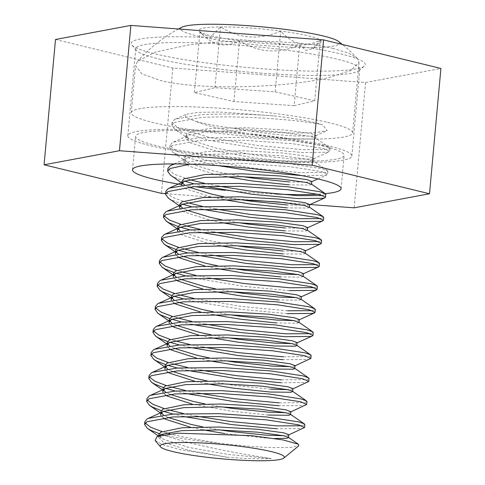 <?xml version="1.0" encoding="UTF-8"?>
<svg xmlns="http://www.w3.org/2000/svg" width="485" height="485" viewBox="0 0 485 485"><rect width="100%" height="100%" fill="white"/><g stroke="black" fill="none" stroke-linecap="round" stroke-linejoin="round"><path stroke-width="0.36" stroke-dasharray="2.42 1.82" d="M233.6 39.133A117.552 13.574 -174.8 0 0 131.787 44.959A117.552 13.574 -174.8 0 0 262.803 68.803A117.552 13.574 -174.8 0 0 364.332 66.124A117.552 13.574 -174.8 0 0 233.6 39.133M261.718 73.18A112.484 12.992 5.2 0 1 136.346 50.361A112.484 12.992 5.2 0 1 135.727 48.791A112.484 12.992 5.2 0 1 233.77 44.79A112.484 12.992 5.2 0 1 359.767 69.179A112.484 12.992 5.2 0 1 358.87 70.61A112.484 12.992 5.2 0 1 261.718 73.18M253.813 160.056A112.484 12.992 5.2 0 1 127.816 135.667A112.484 12.992 5.2 0 1 225.864 131.665A112.484 12.992 5.2 0 1 351.861 156.055A112.484 12.992 5.2 0 1 253.813 160.056M252.849 159.074A104.711 12.095 5.2 0 1 135.557 136.37A104.711 12.095 5.2 0 1 226.828 132.648A104.711 12.095 5.2 0 1 344.126 155.352A104.711 12.095 5.2 0 1 252.849 159.074M276.25 194.055A104.711 12.095 5.2 0 1 249.805 192.49A104.711 12.095 5.2 0 1 225.592 190.338M195 186.646A104.711 12.095 5.2 0 1 181.675 184.633M55.49 39.491L172.83 68.045L365.538 82.523L354.135 207.829M365.538 82.523L440.913 68.452M165.615 193.667L251.006 200.081M285.465 202.669L309.697 204.488M172.83 68.045L161.426 193.351M325.265 193.648A104.711 12.095 5.2 0 1 317.881 194.194M174.612 163.948L196.243 160.82L241.888 160.426L289.818 163.76L321.81 168.671L327.375 170.635L327.89 171.344L325.72 172.399L300.136 172.648L254.916 168.44L207.404 160.505L175.831 150.987L170.011 145.373L172.339 142.651L173.454 142.093L198.341 137.801L243.979 137.4L291.909 140.735L323.901 145.645L329.473 147.616L329.988 148.325L327.818 149.38L302.234 149.629L257.008 145.421L209.496 137.479L177.922 127.967L172.108 122.347L174.43 119.631L175.546 119.067L200.432 114.775C222.997 113.472 248.205 113.902 276.056 116.067L219.456 112.005L197.838 112.356L185.949 114.387L185.458 117.388L195.097 121.092A64.675 7.469 -174.8 0 0 232.855 128.161L292.067 133.06L314.777 132.732L327.145 130.604L322.64 124.79A79.795 9.215 -174.8 0 0 276.056 116.067M218.608 165.688L207.137 163.378L175.57 153.866L172.563 152.132L169.75 148.246L172.078 145.53L198.074 140.674L243.719 140.28L291.649 143.615L323.64 148.525L329.727 151.199L327.551 152.26L301.973 152.508L256.747 148.295L209.235 140.359L177.662 130.841L174.661 129.113L171.848 125.227L174.17 122.505L200.172 117.655C236.716 114.878 301.094 119.916 322.64 124.79M217.438 185.955L204.403 183.33M189.417 179.626L173.733 174.006L167.919 168.392M204.143 186.204L194.127 183.845M184.712 181.184L173.472 176.886L170.471 175.158M189.702 164.215L195.982 163.7L241.621 163.306L289.557 166.64L321.549 171.551L327.63 174.224L325.459 175.279L301.815 175.618M215.346 208.98L202.312 206.349M187.319 202.651L171.641 197.031L165.821 191.411M202.045 209.229L192.036 206.865M182.615 204.203L171.375 199.911L168.374 198.177M213.248 232L200.214 229.375M185.228 225.67L180.784 224.349M164.094 215.922L163.73 214.437M199.953 232.248L189.938 229.89M180.517 227.229L178.031 226.422M211.151 255.025L198.116 252.394M183.13 248.696L178.686 247.374M161.996 238.941L161.632 237.456M197.856 255.274L187.847 252.909M178.425 250.248L175.94 249.442M209.059 278.044L196.025 275.413M181.038 271.715L176.588 270.394M159.904 261.967L159.535 260.481M289.399 290.636L244.179 286.429L196.667 278.487L185.749 275.929M176.328 273.273L173.842 272.467M287.569 310.782L242.342 306.575L193.927 298.439M178.941 294.734L174.497 293.419M157.807 284.986L157.443 283.501M287.308 313.662L242.082 309.448L194.57 301.512L183.651 298.954M174.236 296.293L171.751 295.486M204.87 324.089L191.836 321.458M176.843 317.76L172.399 316.438M155.709 308.011L155.345 306.526M191.569 324.338L181.56 321.973M172.139 319.318L169.653 318.512M202.772 347.108L189.738 344.483M174.752 340.779L170.308 339.458M153.618 331.031L153.254 329.545M189.477 347.363L179.462 344.999M170.047 342.337L167.561 341.531M200.681 370.134L187.64 367.503M172.654 363.805L168.21 362.483M151.52 354.056L151.156 352.571M187.38 370.382L177.371 368.018M167.949 365.363L165.464 364.556M198.583 393.153L185.549 390.528M170.562 386.824L166.119 385.502M149.428 377.075L149.059 375.59M185.288 393.402L175.273 391.043M165.852 388.382L163.366 387.576M196.486 416.178L183.451 413.547M168.465 409.849L164.021 408.528M147.331 400.101L146.967 398.609M183.191 416.427L173.175 414.063M163.76 411.401L161.275 410.601M325.799 194.364L322.858 195.558M323.701 217.389L320.767 218.583M321.61 240.408L318.669 241.603M319.512 263.434L316.572 264.628M317.42 286.453L314.48 287.647M315.323 309.478L312.382 310.673M313.225 332.498L310.291 333.692M311.134 355.523L308.957 356.578L283.379 356.827M310.218 359.015L308.696 359.458L283.113 359.706M309.036 378.542L306.866 379.597L281.282 379.846M308.12 382.034L306.599 382.477L281.021 382.726M306.944 401.562L304.768 402.623L279.184 402.871M306.023 405.06L304.507 405.502L278.923 405.745M304.847 424.587L301.906 425.781M303.931 428.079L302.41 428.522L276.832 428.77M155.17 440.513L163.245 444.903L179.602 449.51L227.125 457.216L188.859 450.371L163.306 442.223L158.613 437.391L159.777 435.542M227.125 457.216A64.675 7.469 -174.8 0 0 264.155 458.78A64.675 7.469 -174.8 0 0 271.279 458.598L227.592 454.366L189.12 447.497L163.566 439.349L161.45 438.088L158.874 434.518M274.613 438.513L266.041 438.07L224.87 433.578M202.5 429.783L190.49 427.249M163.148 417.846L160.844 415.305M220.141 429.946L202.76 426.903M167.78 417.349L163.409 414.966M161.378 412.984L160.971 411.492M268.138 415.051L231.521 411.201L192.587 404.223M165.239 394.82L162.936 392.286M222.239 406.921L204.858 403.884M169.877 394.329L165.5 391.947M163.475 389.964L163.069 388.473M206.689 383.738L194.685 381.204M167.337 371.801L165.033 369.261M270.491 389.146L233.873 385.302L206.95 380.858M171.969 371.304L167.598 368.921M165.567 366.939L165.161 365.447M208.786 360.713L196.777 358.179M169.429 348.776L167.131 346.241M226.428 360.876L209.047 357.839M174.066 348.285L169.695 345.902M167.664 343.92L167.258 342.428M210.878 337.693L198.874 335.159M171.526 325.756L169.223 323.216M228.526 337.857L211.139 334.814M176.164 325.259L171.787 322.877M169.762 320.894L169.35 319.403M212.976 314.668L200.966 312.134M173.624 302.731L171.32 300.197M230.617 314.838L213.236 311.794M178.256 302.24L173.885 299.857M171.854 297.875L171.447 296.383M215.067 291.649L203.063 289.115M175.715 279.712L173.412 277.171M232.715 291.812L215.334 288.769M180.353 279.214L175.976 276.832M173.951 274.849L173.545 273.364M217.165 268.629L205.161 266.089M177.813 256.692L175.509 254.152M234.807 268.793L217.425 265.75M182.445 256.195L178.074 253.813M176.043 251.83L175.637 250.339M219.262 245.604L207.713 243.173L182.16 235.025L177.607 231.127M236.904 245.768L207.974 240.299L182.421 232.151L180.171 230.787M178.14 228.805L177.734 227.319M221.354 222.585L209.811 220.154L184.258 212.006L179.699 208.107M239.002 222.748L221.615 219.705M186.634 210.15L182.263 207.768M180.238 205.785L179.826 204.294M223.452 199.559L211.903 197.128L186.349 188.98L181.796 185.088M241.093 199.723L223.712 196.686M188.732 187.131L184.361 184.749M182.33 182.766L181.923 181.275M225.543 176.54L214 174.109L188.447 165.961L183.754 161.129L185.658 158.765L186.919 158.11L206.768 154.4L243.803 153.642L282.694 155.909L308.666 159.45L313.328 160.935L313.625 161.341L311.879 162.038L291.182 161.808L254.564 157.958L216.092 151.09L190.544 142.936L185.852 138.11L187.75 135.745L189.017 135.091L208.865 131.374L245.901 130.617L284.792 132.884L310.764 136.43L315.426 137.916L315.723 138.322L313.971 139.019L293.279 138.783C264.016 137.055 212.194 129.052 195.097 121.092M243.191 176.704L214.261 171.229L188.707 163.081L186.592 161.82L184.021 158.249L185.919 155.891L207.034 151.52L244.07 150.762L282.961 153.03L308.927 156.576L313.886 158.462L312.14 159.165L291.443 158.928L254.825 155.079L216.358 148.21L190.805 140.062L188.689 138.801L186.113 135.23L188.01 132.866L209.126 128.501L246.162 127.743L285.053 130.01L311.024 133.551L315.984 135.442L314.238 136.139L293.54 135.909C275.456 134.739 255.225 132.156 232.855 128.161M288.745 434.73L286.999 435.427L283.495 435.712M290.842 411.704L289.09 412.408L285.586 412.686M292.934 388.685L291.188 389.382L287.684 389.667M295.032 365.66L293.286 366.363L289.775 366.642M297.123 342.64L295.377 343.338L291.873 343.622M298.96 322.495L297.214 323.192L276.517 322.962M299.221 319.615L297.475 320.318L293.971 320.597M301.052 299.475L299.306 300.173L278.608 299.936M301.318 296.596L299.566 297.293L296.062 297.578M303.167 276.262L301.403 277.153L280.706 276.917M303.41 273.576L301.664 274.274L298.16 274.552M304.95 253.024L305.247 253.431L303.495 254.128L282.803 253.891M305.508 250.551L303.762 251.248L283.064 251.018M307.357 230.217L305.592 231.109L284.895 230.872M307.599 227.532L305.853 228.229L285.156 227.992M309.454 207.198L307.69 208.083L286.993 207.853M309.697 204.506L307.951 205.21L287.253 204.973M311.528 184.361L309.782 185.064L289.084 184.827M311.794 181.487L310.042 182.184L289.351 181.948M271.279 458.598L265.149 457.64C239.572 453.76 190.29 444.757 163.245 434.912L162.905 434.809M163.245 434.912A79.795 9.215 5.2 0 0 217.201 442.987C238.747 445.63 257.65 447.164 273.904 447.588L290.994 447.376L298.808 445.782M326.32 122.075A111.132 12.834 -174.8 0 0 204.331 107.343A111.132 12.834 -174.8 0 0 131.259 112.769A111.132 12.834 -174.8 0 0 157.552 123.602A111.132 12.834 -174.8 0 0 279.536 138.334A111.132 12.834 -174.8 0 0 352.607 132.914A111.132 12.834 -174.8 0 0 326.32 122.075M333.019 48.439C298.645 40.303 231.642 38.497 186.683 45.311L154.739 52.277L137.576 61.413L135.551 65.572L141.82 73.884L161.45 80.777C201.93 90.525 286.399 87.779 328.86 77.582L350.788 70.489L359.009 62.565L357.257 58.339L348.521 53.077L333.019 48.439M213.455 36.345A61.425 7.093 5.2 0 1 199.911 31.792A61.425 7.093 5.2 0 1 199.262 31.21A61.425 7.093 5.2 0 1 220.511 26.936A61.425 7.093 5.2 0 1 280.694 31.064A61.425 7.093 5.2 0 1 320.282 40.049A61.425 7.093 5.2 0 1 320.779 42.274A61.425 7.093 5.2 0 1 299.681 44.905A61.425 7.093 5.2 0 1 239.499 40.776A61.425 7.093 5.2 0 1 213.455 36.345M218.965 44.426C211.987 42.504 205.64 38.291 199.911 31.792L201.39 33.732L210.375 37.224L220.511 26.936C239.432 38.915 259.493 40.291 280.694 31.064C292.922 44.669 306.114 47.663 320.282 40.049L313.274 48.433L305.962 50.482L299.681 44.905C278.827 54.156 258.766 52.78 239.499 40.776C232.836 44.468 225.992 45.687 218.965 44.426M338.378 41.358A79.795 9.215 5.2 0 1 311.522 47.591A79.795 9.215 5.2 0 1 219.881 40.291A79.795 9.215 5.2 0 1 182.117 27.136M294.152 105.681L233.964 101.553L194.382 92.574L214.976 87.712L275.165 91.841L314.747 100.825L294.152 105.681L299.681 44.905M233.964 101.553L239.499 40.776M194.382 92.574L199.911 31.792M214.976 87.712L220.511 26.936M275.165 91.841L280.694 31.064M314.747 100.825L320.282 40.049M217.201 442.987L182.263 436.767L169.774 433.802M166.367 432.869L161.923 431.547M145.233 423.12L144.869 421.635M161.663 434.427L159.177 433.62M136.346 50.361L131.787 44.959M127.816 135.667L135.727 48.791M132.514 169.786L135.557 136.37M341.082 188.768L344.126 155.352M351.861 156.055L359.767 69.179M358.87 70.61L364.332 66.124M172.108 122.347L171.848 125.227M170.011 145.373L169.75 148.246M329.988 148.325L329.727 151.199M327.89 171.344L327.63 174.224M158.613 437.391L158.753 435.851M183.754 161.129L184.021 158.249M185.852 138.11L186.113 135.23M313.625 161.341L313.886 158.462M315.723 138.322L315.984 135.442M131.259 112.769L135.551 65.572M178.535 28.997A148.555 148.555 0 0 0 137.576 61.413M357.257 58.339A148.555 148.555 0 0 0 342.349 44.468M201.39 33.732L199.262 31.21M313.274 48.433L320.779 42.274M352.607 132.914L359.009 62.565M173.957 163.942L186.919 158.11M327.375 170.635L313.328 160.935M173.454 142.093L189.017 135.091M329.473 147.616L315.426 137.916M175.546 119.067L185.949 114.387M161.45 438.088L158.395 435.973M288.369 435.081L288.727 434.918M163.548 415.063L160.82 413.178M290.466 412.062L290.824 411.898M165.64 392.044L162.912 390.158M292.558 389.037L292.916 388.873M167.737 369.018L165.009 367.133M294.656 366.017L295.013 365.854M169.835 345.999L167.107 344.114M296.747 342.992L297.111 342.834M171.926 322.974L169.198 321.088M298.845 319.973L299.203 319.809M174.024 299.954L171.296 298.069M300.936 296.947L301.3 296.79M176.116 276.929L173.387 275.043M303.034 273.928L303.392 273.764M178.213 253.91L175.485 252.024M305.132 250.903L305.489 250.745M180.311 230.89L177.583 229.005M307.223 227.883L307.581 227.72M182.402 207.865L179.674 205.979M309.321 204.864L309.679 204.7M184.5 184.846L181.772 182.96M311.412 181.839L311.776 181.675M317.893 178.923L326.975 174.836M186.592 161.82L172.563 152.132M313.51 158.819L329.072 151.817M188.689 138.801L174.661 129.113M315.608 135.794L327.145 130.604"/><path stroke-width="0.73" d="M225.592 190.338A104.711 12.095 5.2 0 1 195 186.646M181.675 184.633A104.711 12.095 5.2 0 1 132.514 169.786A104.711 12.095 5.2 0 1 223.791 166.064A104.711 12.095 5.2 0 1 341.082 188.768A104.711 12.095 5.2 0 1 325.265 193.648M309.697 204.488L354.135 207.829L429.51 193.757L440.913 68.452L323.574 39.897L130.865 25.414L119.462 150.72L44.086 164.797L161.426 193.351L165.615 193.667M130.865 25.414L55.49 39.491L44.086 164.797M323.574 39.897L312.17 165.203L119.462 150.72M429.51 193.757L312.17 165.203M251.006 200.081L285.465 202.669M317.881 194.194A104.711 12.095 5.2 0 1 276.25 194.055M301.815 175.618L254.655 171.32L218.608 165.688M322.858 195.558L298.045 195.673L252.818 191.46L217.438 185.955M204.403 183.33L189.417 179.626M181.772 182.96L170.471 175.158L167.658 171.272L167.919 168.392L170.241 165.67L174.612 163.948M179.674 205.979L168.374 198.177L165.561 194.291L167.883 191.575L193.885 186.719L239.529 186.325L287.459 189.659L319.451 194.57L325.538 197.243L324.883 197.862L323.362 198.304L297.784 198.547L252.558 194.339L204.143 186.204M194.127 183.845L184.712 181.184M167.658 171.272L169.98 168.55L189.702 164.215M320.767 218.583L295.947 218.693L250.727 214.485L215.346 208.98M202.312 206.349L187.319 202.651M165.561 194.291L165.821 191.411L168.149 188.695L169.259 188.131L194.145 183.839L239.79 183.445L287.72 186.78L319.712 191.69L325.283 193.66L325.799 194.364L325.538 197.243M178.031 226.422L169.283 222.93L166.276 221.202L163.463 217.316L165.791 214.594L191.793 209.744L237.432 209.344L285.362 212.679L317.354 217.589L323.44 220.269L322.786 220.881L321.27 221.324L295.686 221.572L250.46 217.365L202.045 209.229M192.036 206.865L182.615 204.203M318.669 241.603L293.855 241.718L248.629 237.504L213.248 232M200.214 229.375L185.228 225.67M180.784 224.349L169.544 220.051L164.094 215.922M163.463 217.316L163.73 214.437L166.052 211.715L167.167 211.157L192.054 206.865L237.692 206.471L285.629 209.805L317.62 214.716L323.186 216.68L323.701 217.389L323.44 220.269M175.94 249.442L167.186 245.95L164.185 244.222L161.372 240.336L163.694 237.614L189.696 232.764L235.34 232.37L283.27 235.704L315.262 240.615L321.349 243.288L320.694 243.906L319.172 244.343L293.589 244.592L248.368 240.384L199.953 232.248M189.938 229.89L180.517 227.229M316.572 264.628L291.758 264.737L246.532 260.53L211.151 255.025M198.116 252.394L183.13 248.696M178.686 247.374L167.452 243.076L161.996 238.941M161.372 240.336L161.632 237.456L163.954 234.74L165.07 234.176L189.956 229.884L235.601 229.49L283.531 232.824L315.523 237.735L321.088 239.705L321.61 240.408L321.349 243.288M173.842 272.467L165.094 268.975L162.087 267.241L159.274 263.355L161.602 260.639L187.598 255.783L233.243 255.389L281.173 258.723L313.164 263.634L319.251 266.313L318.596 266.926L317.075 267.368L291.497 267.617L246.271 263.404L197.856 255.274M187.847 252.909L178.425 250.248M314.48 287.647L289.66 287.763L244.44 283.549L209.059 278.044M196.025 275.413L181.038 271.715M176.588 270.394L165.355 266.095L159.904 261.967M159.274 263.355L159.535 260.481L161.863 257.759L162.978 257.202L187.865 252.909L233.503 252.515L281.433 255.85L313.425 260.76L318.997 262.724L319.512 263.434L319.251 266.313M171.751 295.486L162.996 291.994L159.995 290.266L157.182 286.38L157.443 283.501L159.765 280.785L160.881 280.221L185.767 275.929L176.328 273.273M193.927 298.439L178.941 294.734M174.497 293.419L163.257 289.121L157.807 284.986M169.653 318.512L160.905 315.02L157.898 313.286L155.085 309.4L155.345 306.526L157.673 303.804L158.783 303.246L183.669 298.954L174.236 296.293M157.182 286.38L159.504 283.658L185.506 278.808L231.145 278.414L279.081 281.749L311.073 286.659L317.154 289.333L314.983 290.388L289.399 290.636M310.291 333.692L285.471 333.801L240.251 329.594L204.87 324.089M191.836 321.458L176.843 317.76M172.399 316.438L161.165 312.14L155.709 308.011M167.561 341.531L158.807 338.039L155.8 336.311L152.987 332.425L155.315 329.703L181.317 324.853L226.956 324.459L274.886 327.793L306.878 332.704L312.964 335.377L312.31 335.99L310.794 336.432L285.21 336.681L239.984 332.474L191.569 324.338M152.987 332.425L153.254 329.545L155.576 326.829L156.691 326.266L181.578 321.973L172.139 319.318M155.085 309.4L157.407 306.684L183.409 301.828L229.053 301.434L276.983 304.768L308.975 309.679L315.062 312.352L312.886 313.413L287.308 313.662M283.379 356.827L238.153 352.619L202.772 347.108M189.738 344.483L174.752 340.779M170.308 339.458L159.068 335.165L153.618 331.031M283.113 359.706L237.892 355.493L189.477 347.363M179.462 344.999L170.047 342.337M281.282 379.846L236.056 375.639L200.681 370.134M187.64 367.503L172.654 363.805M168.21 362.483L156.976 358.185L151.52 354.056M165.464 364.556L156.71 361.064L153.709 359.33L150.896 355.444L151.156 352.571L153.478 349.849L154.594 349.291L179.48 344.999L225.125 344.599L273.055 347.933L305.047 352.844L310.612 354.814L311.134 355.523L310.873 358.397L294.656 366.017M281.021 382.726L235.795 378.518L187.38 370.382M177.371 368.018L167.949 365.363M150.896 355.444L153.218 352.728L179.22 347.872L224.864 347.478L272.794 350.813L304.786 355.723L310.873 358.397M279.184 402.871L233.964 398.658L198.583 393.153M185.549 390.528L170.562 386.824M166.119 385.502L154.879 381.204L149.428 377.075M163.366 387.576L154.618 384.084L151.611 382.356L148.798 378.47L149.059 375.59L151.387 372.868L152.502 372.31L177.389 368.018L223.027 367.624L270.957 370.958L302.949 375.869L308.521 377.833L309.036 378.542L308.775 381.422L292.558 389.037M278.923 405.745L233.703 401.538L185.288 393.402M175.273 391.043L165.852 388.382M148.798 378.47L151.126 375.748L177.122 370.898L222.767 370.504L270.697 373.838L302.688 378.749L308.775 381.422M301.906 425.781L277.093 425.891L231.866 421.683L196.486 416.178M183.451 413.547L168.465 409.849M164.021 408.528L152.781 404.229L147.331 400.101M161.275 410.601L152.52 407.109L149.519 405.375L146.706 401.489L146.967 398.609L149.289 395.893L150.405 395.33L175.291 391.037L220.936 390.643L268.866 393.978L300.858 398.888L306.423 400.859L306.944 401.562L306.678 404.441L290.466 412.062M276.832 428.77L231.606 424.563L183.191 416.427M173.175 414.063L163.76 411.401M146.706 401.489L149.028 398.773L175.03 393.917L220.675 393.523L268.605 396.857L300.597 401.768L306.678 404.441M185.767 275.929L231.412 275.535L279.342 278.869L311.334 283.78L316.899 285.75L317.42 286.453L317.154 289.333M183.669 298.954L229.314 298.56L277.244 301.894L309.236 306.805L314.807 308.769L315.323 309.478L315.062 312.352M312.382 310.673L287.569 310.782M181.578 321.973L227.216 321.579L275.153 324.914L307.144 329.824L312.71 331.788L313.225 332.498L312.964 335.377M159.177 433.62L150.429 430.128L147.422 428.4L144.609 424.514L144.869 421.635L147.197 418.913L148.307 418.355L173.194 414.063L218.838 413.669L266.768 417.003L298.76 421.914L304.331 423.878L304.847 424.587L304.586 427.467L288.369 435.081M144.609 424.514L146.931 421.792L172.933 416.942L218.577 416.542L266.507 419.877L298.499 424.787L304.586 427.467M159.777 435.542L161.778 434.372L181.626 430.662L218.662 429.904L257.553 432.171L283.525 435.718L288.187 437.203L288.484 437.603L286.738 438.307L274.613 438.513M158.753 435.851L158.874 434.518L160.777 432.153L181.887 427.782L218.929 427.03L257.814 429.292L283.786 432.838L288.745 434.73L288.484 437.603M224.87 433.578L202.5 429.783M190.49 427.249L165.403 419.204L163.148 417.846M160.844 415.305L160.711 414.372L162.608 412.007L163.875 411.353L183.724 407.642L220.76 406.885L259.651 409.152L285.623 412.693L290.285 414.178L290.576 414.584L288.83 415.281L268.138 415.051M283.495 435.712L266.301 435.19L229.684 431.347L220.141 429.946M202.76 426.903L191.211 424.472L167.78 417.349M163.409 414.966L161.378 412.984M160.711 414.372L160.971 411.492L162.869 409.134L183.985 404.763L221.021 404.005L259.911 406.272L285.883 409.819L290.842 411.704L290.576 414.584M192.587 404.223L167.495 396.178L165.239 394.82M162.936 392.286L162.802 391.346L164.706 388.988L165.967 388.327L185.816 384.617L222.857 383.859L261.742 386.127L287.714 389.673L292.376 391.159L292.673 391.559L290.927 392.262L270.23 392.025L233.612 388.176L206.689 383.738M285.586 412.686L268.399 412.171L231.781 408.321L222.239 406.921M204.858 403.884L193.309 401.453L169.877 394.329M165.5 391.947L163.475 389.964M162.802 391.346L163.069 388.473L164.967 386.108L186.082 381.737L223.118 380.986L262.009 383.253L287.975 386.794L292.934 388.685L292.673 391.559M194.685 381.204L169.592 373.159L167.337 371.801M165.033 369.261L164.9 368.327L166.798 365.963L168.065 365.308L187.913 361.598L224.949 360.84L263.84 363.107L289.812 366.648L294.474 368.133L294.771 368.539L293.019 369.237L272.327 369.006L235.71 365.156L208.786 360.713M206.95 380.858L195.406 378.427L171.969 371.304M167.598 368.921L165.567 366.939M164.9 368.327L165.161 365.447L167.058 363.089L188.174 358.718L225.21 357.96L264.101 360.228L290.072 363.774L295.032 365.66L294.771 368.539M196.777 358.179L171.684 350.134L169.429 348.776M167.131 346.241L166.998 345.308L168.895 342.943L170.156 342.289L190.011 338.572L227.047 337.815L265.938 340.082L291.903 343.629L296.565 345.114L296.862 345.52L295.116 346.217L274.419 345.981L237.802 342.131L210.878 337.693M289.775 366.642L272.588 366.126L235.971 362.277L226.428 360.876M209.047 357.839L197.498 355.408L174.066 348.285M169.695 345.902L167.664 343.92M166.998 345.308L167.258 342.428L169.156 340.064L190.272 335.699L227.307 334.941L266.198 337.208L292.17 340.749L297.123 342.64L296.862 345.52M198.874 335.159L173.782 327.114L171.526 325.756M169.223 323.216L169.089 322.282L170.987 319.918L172.254 319.263L192.102 315.553L229.138 314.795L268.029 317.063L294.001 320.603L298.96 322.495L299.221 319.615L294.262 317.73L268.29 314.183L229.399 311.916L192.363 312.673L171.254 317.044L169.35 319.403L169.089 322.282M291.873 343.622L274.68 343.107L238.068 339.257L228.526 337.857M211.139 334.814L199.596 332.383L176.164 325.259M171.787 322.877L169.762 320.894M276.517 322.962L239.899 319.112L212.976 314.668M200.966 312.134L175.873 304.095L173.624 302.731M171.32 300.197L171.187 299.263L173.084 296.899L174.351 296.244L194.2 292.528L231.236 291.776L270.127 294.037L296.099 297.584L301.052 299.475L301.318 296.596L296.359 294.704L270.387 291.164L231.497 288.896L194.461 289.654L173.345 294.019L171.447 296.383L171.187 299.263M293.971 320.597L276.777 320.082L240.16 316.232L230.617 314.838M213.236 311.794L201.687 309.363L178.256 302.24M173.885 299.857L171.854 297.875M278.608 299.936L241.997 296.092L215.067 291.649M203.063 289.115L177.971 281.07L175.715 279.712M173.412 277.171L173.278 276.238L175.182 273.879L176.443 273.219L196.292 269.508L233.327 268.751L272.218 271.018L298.19 274.565L303.149 276.45M296.062 297.578L278.875 297.062L242.257 293.213L232.715 291.812M215.334 288.769L203.785 286.344L180.353 279.214M175.976 276.832L173.951 274.849M173.278 276.238L173.545 273.364L175.443 271L196.558 266.629L233.594 265.871L272.485 268.138L298.451 271.685L303.41 273.576L303.167 276.262M280.706 276.917L244.088 273.067L217.165 268.629M205.161 266.089L180.068 258.05L177.813 256.692M175.509 254.152L175.376 253.218L177.274 250.854L178.541 250.199L198.389 246.483L235.425 245.731L274.316 247.999L300.288 251.539L304.95 253.024L318.997 262.724M298.16 274.552L280.967 274.037L244.349 270.187L234.807 268.793M217.425 265.75L205.882 263.319L182.445 256.195M178.074 253.813L176.043 251.83M175.376 253.218L175.637 250.339L177.534 247.974L198.65 243.609L235.686 242.852L274.577 245.119L300.548 248.66L305.508 250.551L305.259 253.243M282.803 253.891L246.186 250.048L219.262 245.604M177.607 231.127L177.474 230.193L179.371 227.835L180.632 227.174L200.487 223.464L237.523 222.706L276.414 224.973L302.379 228.52L307.338 230.405M283.064 251.018L246.447 247.168L236.904 245.768M180.171 230.787L178.14 228.805M177.474 230.193L177.734 227.319L179.632 224.955L200.748 220.584L237.783 219.832L276.674 222.094L302.646 225.64L307.599 227.532L307.357 230.217M284.895 230.872L248.278 227.022L221.354 222.585M179.699 208.107L179.565 207.174L181.463 204.809L182.73 204.155L202.578 200.444L239.614 199.687L278.505 201.954L304.477 205.494L309.436 207.386M285.156 227.992L248.544 224.149L239.002 222.748M221.615 219.705L210.072 217.274L186.634 210.15M182.263 207.768L180.238 205.785M179.565 207.174L179.826 204.294L181.729 201.936L202.839 197.565L239.875 196.807L278.766 199.074L304.738 202.621L309.697 204.506L309.454 207.198M286.993 207.853L250.375 204.003L223.452 199.559M181.796 185.088L181.663 184.148L183.56 181.79L184.827 181.129L204.676 177.419L241.712 176.661L280.603 178.929L306.575 182.475L311.528 184.361L311.794 181.487L306.835 179.595L280.863 176.055L241.973 173.788L204.937 174.539L183.821 178.91L181.923 181.275L181.663 184.148M287.253 204.973L250.636 201.123L241.093 199.723M223.712 196.686L212.163 194.255L188.732 187.131M184.361 184.749L182.33 182.766M289.084 184.827L252.473 180.978L225.543 176.54M289.351 181.948L252.733 178.104L243.191 176.704M287.684 389.667L270.491 389.146M182.087 442.514A62.341 7.196 -174.8 0 0 160.529 446.855A62.341 7.196 -174.8 0 0 199.208 456.276A62.341 7.196 -174.8 0 0 262.44 460.75A62.341 7.196 -174.8 0 0 283.846 458.076A62.341 7.196 -174.8 0 0 251.867 447.934A62.341 7.196 -174.8 0 0 182.087 442.514M283.846 458.076L298.808 445.782L298.402 444.254L283.101 439.931L251.588 435.651L177.522 433.166L157.073 436.494L155.17 440.513L160.529 446.855M178.535 28.997A148.555 148.555 0 0 1 182.117 27.136A79.795 9.215 5.2 0 1 208.671 24.25A79.795 9.215 5.2 0 1 287.12 29.646A79.795 9.215 5.2 0 1 338.378 41.358A148.555 148.555 0 0 1 342.349 44.468M169.774 433.802L166.367 432.869M161.923 431.547L150.689 427.249L145.233 423.12M162.905 434.809L161.663 434.427M148.307 418.355L163.875 411.353M304.331 423.878L290.285 414.178M150.405 395.33L165.967 388.327M306.423 400.859L292.376 391.159M152.502 372.31L168.065 365.308M308.521 377.833L294.474 368.133M154.594 349.291L170.156 342.289M310.612 354.814L296.565 345.114M156.691 326.266L172.254 319.263M312.71 331.788L298.663 322.088M158.783 303.246L174.351 296.244M314.807 308.769L300.761 299.069M160.881 280.221L176.443 273.219M316.899 285.75L302.852 276.044M162.978 257.202L178.541 250.199M165.07 234.176L180.632 227.174M321.088 239.705L307.041 230.005M167.167 211.157L182.73 204.155M323.186 216.68L309.139 206.98M169.259 188.131L184.827 181.129M325.283 193.66L311.237 183.96M171.357 165.112L173.957 163.942M288.187 437.203L298.402 444.254M161.778 434.372L157.073 436.494M158.395 435.973L147.422 428.4M160.82 413.178L149.519 405.375M162.912 390.158L151.611 382.356M165.009 367.133L153.709 359.33M167.107 344.114L155.8 336.311M296.747 342.992L312.31 335.99M169.198 321.088L157.898 313.286M298.845 319.973L314.407 312.97M171.296 298.069L159.995 290.266M300.936 296.947L316.499 289.945M173.387 275.043L162.087 267.241M303.034 273.928L318.596 266.926M175.485 252.024L164.185 244.222M305.132 250.903L320.694 243.906M177.583 229.005L166.276 221.202M307.223 227.883L322.786 220.881M309.321 204.864L324.883 197.862M311.776 181.675L317.893 178.923"/></g></svg>
